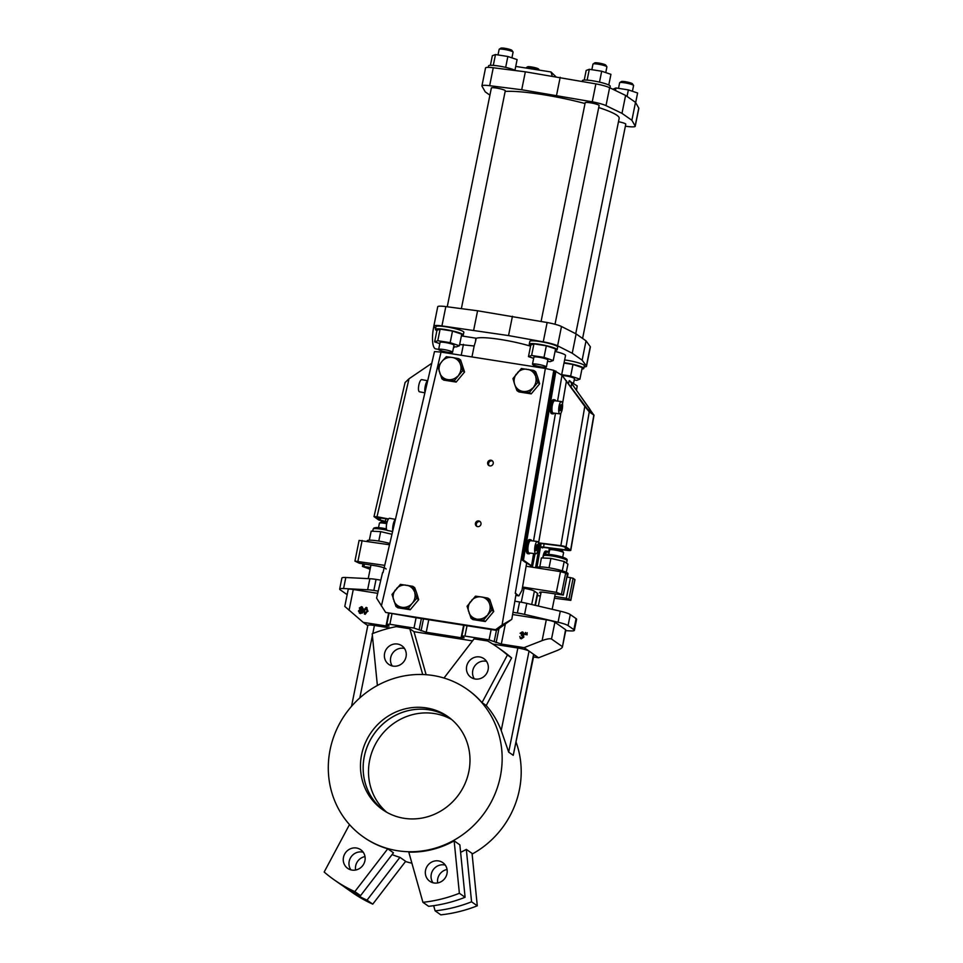 <?xml version="1.0" encoding="UTF-8"?>
<svg xmlns="http://www.w3.org/2000/svg" width="963" height="963" viewBox="0 0 963 963"><rect width="100%" height="100%" fill="white"/><g stroke="black" fill="none" stroke-linecap="round" stroke-linejoin="round"><path stroke-width="1.44" d="M343.297 886.153A142.103 134.278 -55 0 0 346.511 888.464A142.103 134.278 -55 0 0 367.035 900.152L372.753 904.149A142.103 134.278 -55 0 1 352.217 892.46L346.511 888.464M511.931 57.852L513.074 52.158A7.102 0.975 -168.6 0 0 513.038 52.002L511.931 50.377A5.682 0.782 -168.6 0 0 504.865 48.306A5.682 0.782 -168.6 0 0 500.892 48.15L499.243 49.221A7.102 0.975 -168.6 0 0 499.147 49.342L498.015 54.939M513.038 52.002A7.102 0.975 -168.6 0 0 504.215 49.414A7.102 0.975 -168.6 0 0 499.243 49.221M349.485 824.593L324.17 872.033A142.103 134.278 -55 0 0 334.317 879.929L340.035 883.938A142.103 134.278 -55 0 0 360.559 895.626L393.458 852.809L387.752 848.8L354.841 891.618L360.559 895.626M363.22 852.243A11.363 10.737 -55 0 0 349.184 861.355A11.363 10.737 -55 0 0 350.893 869.854M334.317 879.929A142.103 134.278 -55 0 0 354.841 891.618M362.606 611.625L361.883 612.865L360.102 613.299L358.417 611.024L359.981 609.471L359.355 607.99L361.486 606.654L362.895 608.568L361.763 609.76L362.991 611.89L362.257 613.13L359.343 613.058M359.512 613.202L360.487 613.563M361.486 606.654L362.413 607.099M362.112 607.677L359.909 608.086L360.932 609.326L362.353 608.46L361.318 607.292L359.909 608.086L360.932 609.326M362.353 608.46L361.703 607.569M358.97 611.12L360.246 612.649L362.052 611.553L360.824 609.976L358.97 611.12L360.619 612.913M359.476 612.36L360.246 612.649M361.474 610.241L359.343 611.397M362.895 608.568L362.136 610.024L362.991 611.89M361.871 606.919L363.28 608.833M360.282 608.351L361.318 609.591M366.157 607.388L367.601 611.048L364.808 614.045L363.424 610.398L366.157 607.388L367.072 607.822M367.601 611.048L365.194 614.31L364.291 613.876M366.53 607.653L367.986 611.312M364.483 614.033L365.194 614.31M364.965 613.395L367.047 610.963L366.036 608.038L363.978 610.482L364.459 613.19M366.518 608.231L364.363 610.747L365.338 613.66M520.128 633.257L521.067 633.606L520.128 633.257L522.283 631.921L523.258 632.378M522.283 631.921L524.137 634.111L523.15 635.303L523.848 637.133L521.308 638.83L520.249 638.349M522.668 632.185L524.137 634.111M523.752 633.847L523.15 635.303M522.777 635.038L523.716 635.941M523.33 635.676L523.848 637.133M523.475 636.856L521.308 638.83M519.803 636.471L520.429 638.493M521.067 637.927L520.116 637.422L521.067 637.927L522.909 636.832L521.284 635.195L522.572 635.736M520.489 637.687L521.452 638.192M522.391 635.592L521.416 634.545L523.198 633.75L522.163 632.571L521.067 633.606M523.198 633.75L522.163 632.571L520.682 633.341M453.104 357.634L458.713 358.657L460.145 363.641A11.412 10.774 -55 0 0 453.104 357.634L451.394 357.357A11.412 10.774 -55 0 0 442.426 360.86L446.326 356.707L451.394 357.357M492.755 644.066L517.853 648.015A9.233 1.264 11.4 0 1 529.048 651.108L524.089 647.642L501.302 644.066L489.072 639.865L464.936 636.074L461.903 636.037L464.13 637.795L461.084 637.747L426.236 632.27L414.006 628.069L416.088 617.728L385.645 612.432L495.572 629.694L502.084 624.987L545.347 368.468L553.785 370.31L515.253 593.34A10.665 1.469 11.4 0 1 516.144 593.581L514.856 601.213L519.587 601.959A14.216 1.95 11.4 0 1 526.797 603.368L560.285 611.192A14.216 1.95 11.4 0 1 570.289 614.55L576.091 618.607A14.216 1.95 11.4 0 1 576.608 619.317L574.381 630.356A14.216 1.95 -168.6 0 0 573.864 629.646L568.062 625.589A14.216 1.95 -168.6 0 0 558.059 622.23L560.285 611.192M414.006 628.069L389.883 624.289L386.837 624.241L389.064 625.998L386.019 625.95L363.232 622.375L367.806 625.577M560.261 405.339L561.273 404.629L561.658 407L561.02 410.082L559.997 410.792L560.261 405.339M466.971 689.183A90.233 85.274 -55 0 0 330.104 749.744A90.233 85.274 -55 0 0 363.484 837.04A90.233 85.274 -55 0 0 485.087 812.002A90.233 85.274 -55 0 0 466.971 689.183L467.536 689.58A90.233 85.274 125 0 1 482.03 702.593L486.219 705.53A90.233 85.274 -55 0 1 501.217 730.52L508.681 752.127L529.048 651.108L538.57 657.777L556.578 650.747C560.057 649.339 561.995 648.087 562.404 647.016L565.57 629.67L554.905 622.206A7.102 0.975 -168.6 0 0 546.298 619.823L512.605 614.526M524.089 647.642L542.109 640.612C546.767 638.914 549.909 638.385 551.51 639.023L562.175 646.486M524.642 634.292L525.413 634.629L525.497 632.426L524.642 634.292L525.497 632.426M527.158 632.679L526.292 634.557L527.158 632.679L527.062 634.882L526.292 634.557M369.335 540.183L371.164 531.155L380.686 531.636L378.784 541.062M424.478 392.748L419.459 391.797A6.199 1.866 -79.3 0 1 418.785 385.369A6.199 1.866 -79.3 0 1 421.77 379.627L427.271 380.662M392.687 529.903A7.102 2.143 -79.3 0 1 395.071 519.599M370.117 569.265L362.425 566.425L370.478 567.472M433.663 905.689L435.12 910.854L440.837 914.85A142.103 134.278 125 0 0 477.287 905.81L472.051 853.399L466.333 849.402A90.233 85.274 -55 0 1 460.603 852.315M447.001 873.622A11.363 10.737 125 0 1 429.751 881.253A11.363 10.737 125 0 1 427.476 865.785A11.363 10.737 125 0 1 442.787 862.631A11.363 10.737 125 0 1 447.001 873.622M454.151 840.868A90.233 85.274 125 0 1 408.781 852.111L422.926 902.319A142.103 134.278 125 0 0 459.375 893.279L454.151 840.868L459.857 844.864L465.093 897.275L459.375 893.279M465.093 897.275A142.103 134.278 -55 0 1 428.643 906.315L422.926 902.319M390.761 539.436L434.397 351.952M489.312 603.115L491.828 610.133L483.414 620.208L471.027 618.258L472.929 619.594L485.316 621.532L493.742 611.469L489.77 599.455L487.868 598.119L489.312 603.115A11.412 10.774 -55 0 0 482.258 597.096L487.868 598.119M483.414 620.208L485.316 621.532M491.828 610.133L493.742 611.469M471.027 618.258L467.067 606.245L475.481 596.169L482.258 597.096M516.324 374.053A11.412 10.774 -55 0 0 514.411 383.563L512.966 378.567L521.392 368.504L533.767 370.454L535.681 371.778L537.655 377.147L539.641 383.804L537.739 382.467L529.325 392.531L531.227 393.867L539.641 383.804M487.94 614.286A11.412 10.774 -55 0 0 489.854 604.776M469.053 612.889A11.412 10.774 -55 0 0 476.095 618.908M562.296 570.842L564.186 561.489L567.929 564.101L566.268 572.323M480.549 596.831A11.412 10.774 -55 0 0 471.581 600.322M470.426 601.719A11.412 10.774 -55 0 0 468.5 611.228M477.817 619.173A11.412 10.774 -55 0 0 486.772 615.682M554.772 596.422L566.352 598.24L570.806 600.37L554.399 598.228M566.942 576.981L573.105 578.257L574.983 579.678L570.806 600.37M532.37 567.207L535.091 553.701M460.145 363.641L462.673 370.671L464.575 372.007L460.615 359.993L458.713 358.657M555.278 350.351A14.216 1.95 -168.6 0 0 557.12 349.786A14.216 1.95 -168.6 0 0 539.376 344.309A14.216 1.95 -168.6 0 0 529.253 344.164A14.216 1.95 -168.6 0 0 530.733 345.404M547.55 361.269L550.09 361.667L553.231 360.511L555.567 348.919L546.334 345.813L533.947 343.863L530.806 345.031L528.47 356.623L533.646 358.356M343.478 857.359A11.363 10.737 -55 0 0 347.679 868.361A11.363 10.737 -55 0 0 363.003 865.207A11.363 10.737 -55 0 0 360.716 849.727A11.363 10.737 -55 0 0 343.478 857.359M387.752 848.8A90.233 85.274 125 0 1 364.062 837.437L363.484 837.04M392.085 854.602A90.233 85.274 -55 0 0 399.934 857.335L405.652 861.331L372.753 904.149M459.664 344.477L474.169 346.006L475.517 341.54A18.478 5.489 -81.1 0 1 475.854 338.169L461.397 335.894M475.854 338.169L476.143 338.374A35.523 4.875 11.4 0 1 530.577 346.174M561.598 375.004L565.534 355.491A14.216 1.95 -168.6 0 0 555.061 351.447M435.589 328.636L433.94 326.385A14.216 1.95 11.4 0 1 433.844 326.072A14.216 1.95 11.4 0 1 441.933 325.915L508.536 335.581L543.252 341.841A14.216 1.95 11.4 0 1 557.601 345.813L572.239 353.24L582.134 360.174L586.395 365.964A14.216 1.95 11.4 0 1 586.491 366.277A14.216 1.95 11.4 0 1 584.108 366.867M461.446 335.606A14.216 1.95 -168.6 0 0 463.287 335.04L463.841 332.283A14.216 1.95 -168.6 0 0 446.11 326.806A14.216 1.95 -168.6 0 0 435.986 326.662L435.432 329.418A14.216 1.95 -168.6 0 0 436.901 330.658M581.953 369.022A14.216 1.95 -168.6 0 0 583.783 368.444L584.336 365.687A14.216 1.95 -168.6 0 0 566.605 360.21A14.216 1.95 -168.6 0 0 564.631 359.921M557.12 349.786L557.673 347.017A14.216 1.95 -168.6 0 0 539.93 341.552A14.216 1.95 -168.6 0 0 529.819 341.408L529.253 344.164M422.697 674.521L409.805 628.755L396.214 626.624A142.103 134.278 -55 0 0 372.212 633.738L377.376 685.487M384.598 653.395A11.363 10.737 125 0 1 401.836 645.764A11.363 10.737 125 0 1 404.123 661.244A11.363 10.737 125 0 1 388.799 664.398A11.363 10.737 125 0 1 384.598 653.395M426.115 674.714L413.994 631.692L409.805 628.755M564.186 561.489L550.92 558.384L549.018 567.809M566.966 576.909A15.637 2.143 -168.6 0 0 567.484 576.512L568.038 573.755A15.637 2.143 -168.6 0 0 562.789 570.999A15.637 2.143 -168.6 0 0 546.563 567.436A15.637 2.143 -168.6 0 0 537.39 567.568L537.306 567.989M515.831 595.399L518.888 595.88L521.982 590.283L526.641 563.162L531.516 565.811L523.439 560.153L522.09 559.985L526.641 563.162M530.89 540.761A6.199 1.818 97.2 0 0 530.625 540.652A6.199 1.818 97.2 0 0 528.121 546.105A6.199 1.818 97.2 0 0 528.819 552.846A6.199 1.818 97.2 0 0 529.084 552.943L535.825 553.797A6.199 1.818 -82.8 0 1 534.802 547.417A6.199 1.818 -82.8 0 1 537.366 541.495A6.199 1.818 -82.8 0 1 537.631 541.603A6.199 1.818 -82.8 0 1 538.329 548.344A6.199 1.818 -82.8 0 1 535.825 553.797M547.273 552.22A6.199 1.818 97.2 0 0 547.008 552.112A6.199 1.818 97.2 0 0 545.275 554.375M413.994 631.692L472.532 640.889M497.281 647.088L501.47 650.025A142.103 134.278 -55 0 1 511.618 657.922L507.429 654.984A142.103 134.278 125 0 0 497.281 647.088A142.103 134.278 125 0 0 487.687 640.997L474.085 638.854L443.991 678.036M351.519 706.336L367.842 625.384A9.233 1.264 11.4 0 1 374.426 625.469L390.256 627.96M539.798 566.93L541.399 557.902L550.92 558.384M380.686 531.636L391.688 534.212M424.815 391.243A7.102 2.143 -79.3 0 1 427.211 380.939M355.588 870.034A11.363 10.737 125 0 1 355.66 865.893A11.363 10.737 125 0 1 364.989 856.589M399.934 857.335L367.035 900.152M405.507 861.524A90.233 85.274 -55 0 0 411.899 863.185M472.123 854.073A90.233 85.274 -55 0 0 516.252 742.557M513.243 755.329L533.959 654.768A9.233 1.264 11.4 0 0 533.61 654.31L513.243 755.329L508.681 752.127M339.662 589.091L341.889 578.053A14.216 1.95 11.4 0 1 345.813 577.499L369.864 578.715A14.216 1.95 11.4 0 1 376.064 579.401L380.794 580.147L378.206 591.138L373.837 590.439A14.216 1.95 -168.6 0 0 367.637 589.753L343.586 588.537A14.216 1.95 -168.6 0 0 339.662 589.091A14.216 1.95 -168.6 0 0 340.192 589.789L345.982 593.846A14.216 1.95 -168.6 0 0 347.186 594.496M445.291 865.135A11.363 10.737 -55 0 0 433.181 869.782A11.363 10.737 -55 0 0 432.965 882.746M386.103 569.049A8.523 1.168 -168.6 0 0 375.462 565.775L359.38 563.247L354.926 561.116L384.731 565.365M522.536 587.021L556.349 592.329L563.307 595.062L545.696 592.522A8.523 1.168 -168.6 0 0 539.629 592.438A8.523 1.168 -168.6 0 0 540.893 593.352M540.351 596.025L537.39 595.555M522.367 588.02L524.065 588.297A8.523 1.168 11.4 0 1 534.393 591.15L537.438 593.292A8.523 1.168 11.4 0 1 537.763 593.714L535.404 605.378M574.225 379.94L576.753 380.337L579.907 379.169L570.662 376.064L572.997 364.471L564.005 363.063M570.662 376.064L561.67 374.655M562.368 375.534A7.102 0.975 11.4 0 1 565.618 375.895A7.102 0.975 11.4 0 1 574.478 378.628L573.527 383.358M579.907 379.169L582.242 367.577L572.997 364.471M443.702 349.521A7.102 0.975 -168.6 0 0 438.634 349.449A7.102 0.975 -168.6 0 0 445.412 351.82A7.102 0.975 -168.6 0 0 452.562 352.265A7.102 0.975 -168.6 0 0 443.702 349.521M439.898 373.427A11.412 10.774 -55 0 0 446.94 379.446L441.873 378.796L437.9 366.783L442.426 360.86M441.873 378.796L443.774 380.12L456.161 382.07L464.575 372.007M536.981 550.017L535.958 550.728L535.584 548.356L536.222 545.275L537.234 544.564L536.981 550.017L535.825 549.873M462.673 370.671L454.259 380.734L456.161 382.07M441.259 362.257A11.412 10.774 -55 0 0 439.345 371.766M454.259 380.734L446.94 379.446M448.65 379.711A11.412 10.774 -55 0 0 457.618 376.22M458.785 374.824A11.412 10.774 -55 0 0 460.699 365.302M433.844 326.072L437.732 306.752A14.216 1.95 11.4 0 1 445.833 306.595L477.588 310.784L473.688 330.104M533.767 370.454L537.739 382.467M516.938 390.593L514.964 385.224A11.412 10.774 -55 0 0 522.006 391.243L516.938 390.593L518.84 391.917L531.227 393.867M491.383 88.102A7.102 0.975 11.4 0 1 491.359 87.982A7.102 0.975 11.4 0 1 496.414 88.054A7.102 0.975 11.4 0 1 505.286 90.787L461.361 308.654M535.211 375.438A11.412 10.774 -55 0 0 528.169 369.431M526.46 369.154A11.412 10.774 -55 0 0 517.492 372.657M514.964 385.224L514.411 383.563M529.325 392.531L522.006 391.243M523.716 391.508A11.412 10.774 -55 0 0 532.683 388.005M533.851 386.62A11.412 10.774 -55 0 0 535.765 377.099M416.678 593.015L414.704 587.659L412.802 586.323L416.762 598.336L418.676 599.672L416.678 593.015M449.131 717.495A56.841 53.711 -55 0 0 373.885 734.179A56.841 53.711 -55 0 0 383.984 810.593A56.841 53.711 -55 0 1 373.921 734.203A56.841 53.711 -55 0 1 449.155 717.507M468.849 771.532A56.841 53.711 -55 0 0 447.819 716.544A56.841 53.711 -55 0 0 371.224 732.313A56.841 53.711 -55 0 0 382.636 809.678A56.841 53.711 -55 0 0 468.849 771.532M377.689 593.328L353.277 589.488A7.102 0.975 -168.6 0 0 348.209 589.416L344.79 606.413L363.232 622.375M451.695 719.554A56.841 53.711 -55 0 0 379.253 737.935A56.841 53.711 -55 0 0 386.789 812.303M477.588 310.784L547.14 322.521A14.216 1.95 11.4 0 1 561.489 326.493L576.127 333.92L586.034 340.854L582.134 360.174M576.127 333.92L572.239 353.24M586.034 340.854L590.283 346.644A14.216 1.95 11.4 0 1 590.379 346.969L586.491 366.277M553.231 360.511L543.999 357.405L531.612 355.455L528.47 356.623M532.467 364.195L533.887 357.165A7.102 0.975 11.4 0 1 538.943 357.237A7.102 0.975 11.4 0 1 547.815 359.969L546.394 367.011A7.102 0.975 -168.6 0 0 537.523 364.267A7.102 0.975 -168.6 0 0 532.467 364.195A7.102 0.975 -168.6 0 0 539.244 366.554A7.102 0.975 -168.6 0 0 546.394 367.011M531.612 355.455L533.947 343.863M543.999 357.405L546.334 345.813M533.514 656.983L538.57 657.777M354.926 561.116L359.091 540.424L389.521 544.769M526.111 566.22L560.514 571.637L565.678 573.069L567.363 574.442M554.929 400.825A6.199 1.818 97.2 0 0 554.664 400.716A6.199 1.818 97.2 0 0 552.16 406.169A6.199 1.818 97.2 0 0 552.858 412.91A6.199 1.818 97.2 0 0 553.123 413.007L559.864 413.861A6.199 1.818 -82.8 0 1 558.841 407.481A6.199 1.818 -82.8 0 1 561.405 401.559A6.199 1.818 -82.8 0 1 561.67 401.667A6.199 1.818 -82.8 0 1 562.368 408.408A6.199 1.818 -82.8 0 1 559.864 413.861M530.095 553.075A7.102 2.082 -82.8 0 1 528.976 553.845L527.628 553.677A7.102 2.082 -82.8 0 1 526.448 546.37A7.102 2.082 -82.8 0 1 529.397 539.581L530.745 539.749A7.102 2.082 -82.8 0 1 531.046 539.87A7.102 2.082 -82.8 0 1 531.636 540.785M528.976 553.845A7.102 2.082 -82.8 0 1 527.796 546.539A7.102 2.082 -82.8 0 1 530.745 539.749M549.741 549.825L551.39 548.741A5.682 0.782 11.4 0 1 557.035 549.199A5.682 0.782 11.4 0 1 562.428 550.968L563.536 552.606A7.102 0.975 -168.6 0 0 556.807 550.391A7.102 0.975 -168.6 0 0 549.741 549.825A7.102 0.975 -168.6 0 0 549.644 549.933L548.754 554.363M489.914 95.144L485.256 91.882L481.982 86.14A14.216 1.95 11.4 0 1 481.933 85.888A14.216 1.95 11.4 0 1 489.649 85.695L521.717 89.752L592.257 101.813A14.216 1.95 11.4 0 1 606.004 105.629L621.978 113.357L631.884 120.291L635.159 126.033A14.216 1.95 11.4 0 1 635.219 126.285A14.216 1.95 11.4 0 1 627.503 126.478L625.384 126.213M453.717 346.524L456.257 346.933L459.399 345.765L450.166 342.659L452.502 331.067L440.115 329.129L436.973 330.285L434.638 341.877L439.814 343.61M450.166 342.659L437.78 340.709L440.115 329.129M437.78 340.709L434.638 341.877M438.634 349.449L440.055 342.419A7.102 0.975 11.4 0 1 445.111 342.491A7.102 0.975 11.4 0 1 453.982 345.223L452.562 352.265M459.399 345.765L461.734 334.173L452.502 331.067M438.659 349.364L435.745 348.907A18.478 5.489 -81.1 0 1 433.663 327.191L433.856 326.24M454.957 346.728L453.404 348.076M514.856 601.213L511.798 619.329L502.084 624.987M489.072 639.865L491.154 629.525L496.523 630.368L511.798 619.329M378.206 591.138L376.581 598.083L385.645 612.432M380.794 580.147L382.564 572.6A10.665 1.469 11.4 0 1 383.045 572.564L434.494 351.567L441.03 352.085L381.372 606.028M477.034 526.448A2.937 2.781 125 0 1 480.332 521.741M489.276 465.743A2.937 2.781 125 0 1 492.575 461.036M512.436 316.261L508.536 335.581M535.56 567.713L539.22 546.37L542.578 547.947A4.261 0.626 -170.3 0 1 542.422 547.73A4.261 0.626 -170.3 0 1 545.479 547.646L553.641 548.669M393.987 601.105A11.412 10.774 -55 0 0 401.029 607.111L395.962 606.461L392.001 594.448L400.415 584.385L412.802 586.323M395.962 606.461L397.863 607.797L410.25 609.735L418.676 599.672M557.565 401.077L561.995 375.281L553.785 370.31M523.439 560.153L555.928 371.032M531.516 565.811L533.622 553.52M554.134 413.139A7.102 2.082 -82.8 0 1 553.015 413.909L551.667 413.741A7.102 2.082 -82.8 0 1 550.487 406.434A7.102 2.082 -82.8 0 1 553.436 399.645L554.784 399.814A7.102 2.082 -82.8 0 1 555.085 399.934A7.102 2.082 -82.8 0 1 555.675 400.849M559.864 409.937L561.02 410.082M414.246 591.318A11.412 10.774 -55 0 0 407.193 585.299M405.483 585.035A11.412 10.774 -55 0 0 396.527 588.525M395.36 589.922A11.412 10.774 -55 0 0 393.434 599.431M402.751 607.388A11.412 10.774 -55 0 0 411.707 603.885L408.348 608.411L401.029 607.111M416.762 598.336L411.707 603.885M412.874 602.489A11.412 10.774 -55 0 0 414.788 592.979M408.348 608.411L410.25 609.735M463.287 335.04A14.216 1.95 -168.6 0 0 445.544 329.563A14.216 1.95 -168.6 0 0 435.432 329.418M446.459 352.94L542.819 368.071M512.978 612.312L517.36 612.998A14.216 1.95 -168.6 0 1 524.57 614.406L558.059 622.23M562.404 647.016L565.835 630.019A7.102 0.975 -168.6 0 0 565.57 629.67M574.381 630.356A14.216 1.95 -168.6 0 1 570.457 630.909L565.702 630.669M392.338 531.407L387.331 530.457A6.199 1.866 -79.3 0 1 386.644 524.028A6.199 1.866 -79.3 0 1 389.63 518.287L395.143 519.322M486.556 661.376A11.363 10.737 -55 0 0 474.687 666.083A11.363 10.737 -55 0 0 474.326 678.843M530.264 566.882L530.505 565.678M548.633 552.317L549.343 548.14M576.512 390.003L577.21 385.934L571.083 382.046M496.523 630.368L495.572 629.694M475.517 341.54L476.143 338.374M474.169 346.006L471.99 356.755M533.695 365.037L533.418 366.397M553.015 413.909A7.102 2.082 -82.8 0 1 551.835 406.603A7.102 2.082 -82.8 0 1 554.784 399.814M518.888 595.88L516.084 593.918M416.088 617.728L491.154 629.525M559.96 406.783L561.658 407M536.897 567.917L540.568 546.539M542.807 557.974A7.102 2.082 -82.8 0 1 545.768 551.041L547.116 551.209A7.102 2.082 -82.8 0 1 547.429 551.342A7.102 2.082 -82.8 0 1 548.019 552.244M535.922 546.719L537.619 546.936M386.717 523.667A7.102 0.975 -168.6 0 0 379.506 523.065L381.155 521.994A5.682 0.782 11.4 0 1 387.006 522.488M544.914 554.447A7.102 2.082 -82.8 0 1 547.116 551.209M545.347 368.468L441.03 352.085M367.072 541.242L367.156 540.821A15.637 2.143 11.4 0 1 367.83 540.375A15.637 2.143 11.4 0 1 389.822 543.445M522.09 559.985L554.58 370.863M583.783 368.444A14.216 1.95 -168.6 0 0 566.051 362.967A14.216 1.95 -168.6 0 0 564.077 362.69M480.97 524.197A2.937 2.781 -55 0 0 475.927 522.175A2.937 2.781 -55 0 0 476.516 526.171A2.937 2.781 -55 0 0 480.97 524.197M493.212 463.492A2.937 2.781 -55 0 0 488.169 461.458A2.937 2.781 -55 0 0 488.759 465.454A2.937 2.781 -55 0 0 493.212 463.492M392.254 665.951A11.363 10.737 125 0 1 390.689 657.657A11.363 10.737 125 0 1 404.484 648.472M539.725 546.43L540.255 543.385M511.618 657.922L486.219 705.53M507.429 654.984L482.03 702.593M387.174 521.886L380.168 519.984L376.581 517.372L388.366 519.189M541.158 546.948A4.261 0.626 -170.3 0 1 543.565 547.08L565.137 549.789A4.261 0.626 -170.3 0 0 568.194 549.717A4.261 0.626 -170.3 0 0 568.038 549.5L564.607 547.092A4.261 0.626 -170.3 0 0 559.419 545.792L538.353 543.144M571.095 386.825L571.649 383.587L589.404 408.468L591.788 412.357L588.164 409.937L561.995 375.281L584.794 406.398L589.26 411.863L593.834 415.065L570.626 550.15L566.051 546.948A4.261 0.626 -170.3 0 0 560.863 545.648L538.618 542.855L560.923 413.067M571.649 383.587L569.723 380.686A4.261 0.626 -170.3 0 0 569.061 380.903L568.639 383.382M593.834 415.065L569.723 380.686M555.157 548.862L567.725 550.439A4.261 0.626 -170.3 0 0 570.782 550.367A4.261 0.626 -170.3 0 0 570.626 550.15M374.005 516.589L405.074 382.54L408.998 378.784L377.014 516.758L374.005 516.589L378.736 519.996L387.09 522.163M408.998 378.784L431.207 363.677M481.933 85.888L485.545 67.952A14.216 1.95 11.4 0 1 493.261 67.759L525.341 71.816L595.868 83.877A14.216 1.95 11.4 0 1 609.615 87.693L625.601 95.421L635.508 102.355L638.782 108.097A14.216 1.95 11.4 0 1 638.83 108.35L635.219 126.285M618.475 121.723A7.102 0.975 11.4 0 1 625.781 124.191L582.591 338.446M505.154 91.437A61.813 8.486 11.4 0 1 542 94.494A61.813 8.486 11.4 0 1 585.023 103.535M598.721 107.543A61.813 8.486 11.4 0 1 619.173 118.305L575.73 333.716M585.215 102.848A7.102 0.975 11.4 0 1 585.191 102.728A7.102 0.975 11.4 0 1 590.247 102.788A7.102 0.975 11.4 0 1 599.118 105.533L555.013 324.266M605.763 72.598L606.907 66.892A7.102 0.975 -168.6 0 0 606.871 66.748L605.763 65.123A5.682 0.782 -168.6 0 0 598.697 63.04A5.682 0.782 -168.6 0 0 594.725 62.896L593.076 63.967A7.102 0.975 -168.6 0 0 592.979 64.088L591.848 69.685M606.871 66.748A7.102 0.975 -168.6 0 0 598.035 64.16A7.102 0.975 -168.6 0 0 593.076 63.967M608.785 84.997L610.939 74.332L601.694 71.226L589.32 69.288L586.166 70.443L584.24 80.049M632.426 91.256L633.582 85.563A7.102 0.975 -168.6 0 0 633.534 85.418L632.426 83.781A5.682 0.782 -168.6 0 0 625.372 81.711A5.682 0.782 -168.6 0 0 621.388 81.554L619.739 82.637A7.102 0.975 -168.6 0 0 619.642 82.746L618.523 88.343M633.534 85.418A7.102 0.975 -168.6 0 0 624.71 82.818A7.102 0.975 -168.6 0 0 619.739 82.637M635.664 102.632L637.602 93.002L628.37 89.896L615.983 87.946L612.817 89.234M539.34 70.13L538.594 69.035A5.682 0.782 -168.6 0 0 531.54 66.965A5.682 0.782 -168.6 0 0 527.568 66.808L525.906 67.892A7.102 0.975 -168.6 0 0 525.822 68M538.594 70.01A7.102 0.975 -168.6 0 0 530.878 68.084A7.102 0.975 -168.6 0 0 525.906 67.892M514.952 70.263L517.107 59.598L507.862 56.492L495.488 54.542L492.346 55.698L490.408 65.303M635.508 102.355L631.884 120.291M625.601 95.421L621.978 113.357M560.189 77.293L556.566 95.229M525.341 71.816L521.717 89.752M552.208 76.041L551.005 71.96L555.759 76.595M515.566 70.576A14.216 1.95 -168.6 0 0 500.218 66.278A14.216 1.95 -168.6 0 0 488.566 65.881L488.265 67.362M609.94 87.838L610.253 86.237A14.216 1.95 -168.6 0 0 609.735 85.538A14.216 1.95 -168.6 0 0 594.592 81.109A14.216 1.95 -168.6 0 0 582.398 80.615L582.254 81.361M628.37 89.896L627.045 96.432M615.983 87.946L615.465 90.522M507.862 56.492L505.671 67.374M495.488 54.542L493.297 65.376M601.694 71.226L599.504 82.12M589.32 69.288L587.129 80.122M477.287 905.81L471.569 901.813L466.333 849.402M435.12 910.854A142.103 134.278 -55 0 0 471.569 901.813M437.659 882.927A11.363 10.737 125 0 1 437.744 878.786A11.363 10.737 125 0 1 447.073 869.493M377.014 516.758L388.558 518.937M488.121 669.658A11.363 10.737 -55 0 0 483.92 658.668A11.363 10.737 -55 0 0 468.596 661.822A11.363 10.737 -55 0 0 470.883 677.29A11.363 10.737 -55 0 0 488.121 669.658M379.506 523.065A7.102 0.975 -168.6 0 0 379.41 523.186L378.519 527.616M562.681 557.18L563.572 552.75A7.102 0.975 -168.6 0 0 563.536 552.606M389.883 624.289L391.965 613.937M364.435 564.041L363.942 566.437M570.529 577.547L566.352 598.24M524.065 588.297L521.26 602.236M445.833 306.595L441.933 325.915M359.825 697.91L372.392 635.556M372.801 633.51L374.426 625.469M501.217 730.52L517.853 648.015M349.075 610.289L353.277 589.488M590.283 346.644L586.395 365.964M561.489 326.493L557.601 345.813M534.393 591.15L531.696 604.511M537.438 593.292L535.019 605.294M565.678 573.069L561.513 593.762M560.514 571.637L556.349 592.329M567.4 574.261L563.223 594.965M362.136 540.46L357.959 561.152M539.509 546.406L540.026 543.361M574.827 579.461L570.65 600.166M419.17 629.501L421.373 618.559M421.072 630.837L423.479 618.884M434.65 327.348L433.663 327.191M547.14 322.521L543.252 341.841M375.317 528.603A10.653 1.469 11.4 0 1 386.428 528.868L376.533 527.519L374.029 527.941L373.138 529.108A12.074 1.661 -168.6 0 1 376.485 528.639A12.074 1.661 -168.6 0 1 386.933 530.216M545.552 555.35A10.653 1.469 11.4 0 1 555.783 555.422A10.653 1.469 11.4 0 1 565.245 559.322M533.526 541.013L555.47 413.308M494.236 641.298L496.439 630.356M496.138 642.634L498.966 628.586M464.936 636.074L467.031 625.733M573.105 578.257L568.94 598.962M544.312 367.276L544.107 368.275M551.51 639.023L554.905 622.206M373.837 590.439L376.064 579.401M386.019 625.95L388.558 613.395M542.109 640.612L546.298 619.823M517.36 612.998L519.587 601.959M426.236 632.27L428.764 619.715M461.084 637.747L463.624 625.192M501.302 644.066L505.358 623.976M463.444 344.321L461.277 355.07M565.137 549.789L565.486 547.718M589.055 410.551L589.404 408.468M543.565 547.08L544.107 543.866M566.051 546.948L589.26 411.863M560.863 545.648L584.794 406.398M562.5 403.858L566.473 380.746M380.168 519.984L380.686 517.745M385.296 521.537L385.946 518.732M493.261 67.759L489.649 85.695M638.782 108.097L635.159 126.033M609.615 87.693L606.004 105.629M595.868 83.877L592.257 101.813M343.586 588.537L345.813 577.499M524.57 614.406L526.797 603.368M568.062 625.589L570.289 614.55M573.864 629.646L576.091 618.607M367.637 589.753L369.864 578.715M392.29 531.612A12.074 1.661 -168.6 0 0 390.147 530.998M558.107 557.18A12.074 1.661 -168.6 0 0 543.373 555.856C545.299 554.507 541.35 553.785 552.028 554.748C567.64 557.601 567.52 559.527 567.063 560.635A12.074 1.661 -168.6 0 0 558.107 557.18M362.425 566.425L362.955 563.8M530.625 540.652L537.366 541.495M547.008 552.112L549.151 552.389M447.241 306.788L491.359 87.982M554.664 400.716L561.405 401.559M389.016 613.467L386.837 624.241M464.082 625.264L461.903 636.037M563.307 595.062L567.472 574.369M451.43 353.517L451.635 352.554M540.604 546.563L541.134 543.493M594.027 415.089L570.782 550.367M515.735 66.423L551.005 71.96M541.086 321.425L585.191 102.728M368.227 578.631L370.96 565.064M372.717 531.239L373.138 529.108M552.172 609.302L555.254 594.015M538.329 606.064L541.146 592.076M566.557 563.138L567.063 560.635M542.951 557.986L543.373 555.856"/></g></svg>
